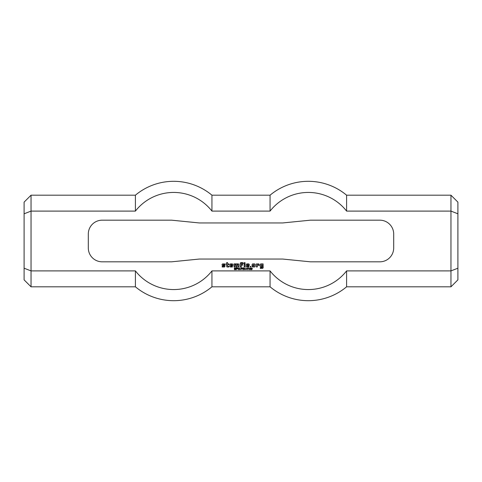 <?xml version="1.0" encoding="UTF-8"?>
<svg xmlns="http://www.w3.org/2000/svg" width="482" height="482" viewBox="0 0 482 482"><rect width="100%" height="100%" fill="white"/><g stroke="black" fill="none" stroke-linecap="round" stroke-linejoin="round"><path stroke-width="0.36" stroke-dasharray="2.41 1.81" d="M236.951 268.022L236.445 268.022L236.445 268.733L237.319 268.637L236.951 268.022M236.445 268.962L236.18 269.775L236.18 267.787L237.475 267.896L237.536 268.787L236.445 268.962M240.663 268.932L239.909 269.179L240.663 268.932M243.121 267.787L242.856 269.775L243.121 267.787M243.832 268.209L243.832 269.775L243.585 267.787L244.898 269.348L245.145 267.787L245.145 269.775L243.832 268.209M248.724 267.775L248.881 269.775L248.634 268.221L248.146 268.51L248.724 267.775M250.146 267.98L249.754 268.793L250.152 269.607L250.55 268.793L250.146 267.98M250.152 269.806L249.501 268.793L250.152 267.775L250.797 268.793L250.152 269.806M226.546 263.883L226.642 262.648L227.522 262.551L227.715 263.883L228.98 263.979L228.878 264.564L227.618 264.66L227.618 266.118L228.878 266.311L228.878 266.992L227.034 266.992L226.642 266.504L226.642 264.66L226.064 264.467L226.064 263.979L226.546 263.883M231.017 265.63L231.017 265.245L231.89 265.148L231.89 264.66L230.824 264.66L230.824 266.215L232.378 266.311L232.378 266.992L230.438 266.992L229.854 266.504L229.854 264.371L230.438 263.883L232.282 263.883L232.866 264.371L232.77 265.63L231.017 265.63M234.029 266.992L234.029 263.883L238.403 263.883L238.988 264.467L238.891 266.992L238.018 266.895L237.915 264.564L236.945 264.66L236.849 266.992L235.975 266.895L235.975 264.66L235.005 264.564L234.903 266.895L234.029 266.992M253.08 265.925L252.104 265.925L252.104 264.371L252.689 263.883L254.538 263.883L255.117 264.365L255.117 266.504L254.538 266.992L252.689 266.992L252.104 266.504L252.2 266.118L254.05 266.118L254.05 264.757L253.08 264.853L253.08 265.925M244.235 266.992L244.139 264.467L245.013 264.371L245.109 266.895L244.235 266.992M247.441 265.63L247.441 265.245L248.314 265.142L248.314 264.66L247.248 264.66L247.248 266.215L248.802 266.311L248.802 266.992L246.856 266.992L246.278 266.504L246.278 264.371L246.856 263.883L248.706 263.883L249.29 264.365L249.188 265.63L247.441 265.63M261.238 266.118L262.118 266.118L262.118 266.992L260.756 266.992L260.172 266.407L260.172 264.564L260.756 263.883L263.088 263.883L263.184 267.769L262.696 268.353L260.268 268.353L260.268 267.673L262.31 267.576L262.31 264.853L261.142 264.853L261.238 266.118M244.235 263.787L244.139 262.714L245.013 262.618L245.109 263.69L244.235 263.787M250.26 266.992L250.164 266.407L250.845 266.311L250.941 266.895L250.26 266.992M222.66 265.63L222.075 265.142L222.075 264.365L222.66 263.883L225.088 263.979L224.992 264.564L223.052 264.763L223.244 265.245L224.606 265.245L225.088 265.727L224.606 266.992L222.178 266.992L222.178 266.311L224.214 266.124L224.022 265.63L222.66 265.63M240.349 266.992L240.241 263.16L240.831 262.618L242.681 262.618L243.265 263.106L243.163 263.787L242.386 263.787L242.193 263.202L241.223 263.299L241.223 264.467L242.488 264.564L242.585 265.148L241.319 265.245L241.223 266.895L240.349 266.992M256.382 266.992L256.285 263.979L258.81 263.883L259.298 265.341L258.424 265.437L258.225 264.757L257.448 264.757L257.352 266.895L256.382 266.992M247.061 267.98L246.663 268.793L247.061 269.607L247.459 268.793L247.061 267.98M247.061 269.806L246.416 268.793L247.061 267.775L247.712 268.793L247.061 269.806M246.212 268.932L245.465 269.179L246.212 268.932M251.694 268.884L252.086 268.438L251.7 267.98L251.297 268.456L251.694 268.884M251.64 269.806L251.086 269.311L251.845 269.552L252.11 268.836L251.634 269.101L251.05 268.45L251.67 267.775L252.357 268.739L251.64 269.806M241.735 268.022L241.223 268.022L241.223 268.733L242.103 268.637L241.735 268.022M241.223 268.962L240.964 269.775L240.964 267.787L242.259 267.896L242.319 268.787L241.223 268.962M238.283 268.209L238.283 269.775L238.03 267.787L239.343 269.348L239.596 267.787L239.596 269.775L238.283 268.209M234.632 269.727L234.24 269.137L235.071 269.571L235.565 269.233L234.385 268.546L234.403 268.016L235.403 267.823L235.764 268.347L235.023 267.986L234.571 268.281L235.74 268.932L235.728 269.51L234.632 269.727M379.816 261.822A13.882 13.882 0 0 0 393.698 247.941L393.698 234.059A13.882 13.882 0 0 0 379.816 220.178L310.408 220.178L282.645 222.955L199.355 222.955L171.592 220.178L102.184 220.178A13.882 13.882 0 0 0 88.302 234.059L88.302 247.941A13.882 13.882 0 0 0 102.184 261.822L171.592 261.822L199.355 259.045L282.645 259.045L310.408 261.822L379.816 261.822M24.1 202.133L24.1 279.867M24.1 268.203L31.041 270.902L31.041 195.192M31.041 286.808L31.041 270.902L135.406 270.902A48.568 48.568 0 0 0 211.941 270.902L211.941 286.808M24.1 213.797L31.041 211.098L135.406 211.098L135.406 195.192M135.406 286.808L135.406 270.902M457.9 202.133L457.9 213.797L450.959 211.098L346.594 211.098A48.568 48.568 0 0 0 270.059 211.098L211.941 211.098A48.568 48.568 0 0 0 135.406 211.098M211.941 211.098L211.941 195.192M457.9 213.797L457.9 279.867M450.959 286.808L450.959 195.192M457.9 268.203L450.959 270.902L346.594 270.902A48.568 48.568 0 0 1 270.059 270.902L270.059 286.808M346.594 286.808L346.594 270.902M346.594 211.098L346.594 195.192M270.059 211.098L270.059 195.192"/><path stroke-width="0.72" d="M236.951 268.022L236.445 268.022L236.445 268.733L237.319 268.637L236.951 268.022M236.445 268.962L236.18 269.775L236.18 267.787L237.475 267.896L237.536 268.787L236.445 268.962M240.663 268.932L239.909 269.179L240.663 268.932M243.121 267.787L242.856 269.775L243.121 267.787M243.832 268.209L243.832 269.775L243.585 267.787L244.898 269.348L245.145 267.787L245.145 269.775L243.832 268.209M248.724 267.775L248.881 269.775L248.634 268.221L248.146 268.51L248.724 267.775M250.146 267.98L249.754 268.793L250.152 269.607L250.55 268.793L250.146 267.98M250.152 269.806L249.501 268.793L250.152 267.775L250.797 268.793L250.152 269.806M226.546 263.883L226.642 262.648L227.522 262.551L227.715 263.883L228.98 263.979L228.878 264.564L227.618 264.66L227.618 266.118L228.878 266.311L228.878 266.992L227.034 266.992L226.642 266.504L226.642 264.66L226.064 264.467L226.064 263.979L226.546 263.883M231.017 265.63L231.017 265.245L231.89 265.148L231.89 264.66L230.824 264.66L230.824 266.215L232.378 266.311L232.378 266.992L230.438 266.992L229.854 266.504L229.854 264.371L230.438 263.883L232.282 263.883L232.866 264.371L232.77 265.63L231.017 265.63M234.029 266.992L234.029 263.883L238.403 263.883L238.988 264.467L238.891 266.992L238.018 266.895L237.915 264.564L236.945 264.66L236.849 266.992L235.975 266.895L235.975 264.66L235.005 264.564L234.903 266.895L234.029 266.992M253.08 265.925L252.104 265.925L252.104 264.371L252.689 263.883L254.538 263.883L255.117 264.365L255.117 266.504L254.538 266.992L252.689 266.992L252.104 266.504L252.2 266.118L254.05 266.118L254.05 264.757L253.08 264.853L253.08 265.925M244.235 266.992L244.139 264.467L245.013 264.371L245.109 266.895L244.235 266.992M247.441 265.63L247.441 265.245L248.314 265.142L248.314 264.66L247.248 264.66L247.248 266.215L248.802 266.311L248.802 266.992L246.856 266.992L246.278 266.504L246.278 264.371L246.856 263.883L248.706 263.883L249.29 264.365L249.188 265.63L247.441 265.63M261.238 266.118L262.118 266.118L262.118 266.992L260.756 266.992L260.172 266.407L260.172 264.564L260.756 263.883L263.088 263.883L263.184 267.769L262.696 268.353L260.268 268.353L260.268 267.673L262.31 267.576L262.31 264.853L261.142 264.853L261.238 266.118M244.235 263.787L244.139 262.714L245.013 262.618L245.109 263.69L244.235 263.787M250.26 266.992L250.164 266.407L250.845 266.311L250.941 266.895L250.26 266.992M222.66 265.63L222.075 265.142L222.075 264.365L222.66 263.883L225.088 263.979L224.992 264.564L223.052 264.763L223.244 265.245L224.606 265.245L225.088 265.727L224.606 266.992L222.178 266.992L222.178 266.311L224.214 266.124L224.022 265.63L222.66 265.63M240.349 266.992L240.241 263.16L240.831 262.618L242.681 262.618L243.265 263.106L243.163 263.787L242.386 263.787L242.193 263.202L241.223 263.299L241.223 264.467L242.488 264.564L242.585 265.148L241.319 265.245L241.223 266.895L240.349 266.992M256.382 266.992L256.285 263.979L258.81 263.883L259.298 265.341L258.424 265.437L258.225 264.757L257.448 264.757L257.352 266.895L256.382 266.992M247.061 267.98L246.663 268.793L247.061 269.607L247.459 268.793L247.061 267.98M247.061 269.806L246.416 268.793L247.061 267.775L247.712 268.793L247.061 269.806M246.212 268.932L245.465 269.179L246.212 268.932M251.694 268.884L252.086 268.438L251.7 267.98L251.297 268.456L251.694 268.884M251.64 269.806L251.086 269.311L251.845 269.552L252.11 268.836L251.634 269.101L251.05 268.45L251.67 267.775L252.357 268.739L251.64 269.806M241.735 268.022L241.223 268.022L241.223 268.733L242.103 268.637L241.735 268.022M241.223 268.962L240.964 269.775L240.964 267.787L242.259 267.896L242.319 268.787L241.223 268.962M238.283 268.209L238.283 269.775L238.03 267.787L239.343 269.348L239.596 267.787L239.596 269.775L238.283 268.209M234.632 269.727L234.24 269.137L235.071 269.571L235.565 269.233L234.385 268.546L234.403 268.016L235.403 267.823L235.764 268.347L235.023 267.986L234.571 268.281L235.74 268.932L235.728 269.51L234.632 269.727M393.698 247.941A13.882 13.882 0 0 1 379.816 261.822L310.408 261.822L282.645 259.045L199.355 259.045L171.592 261.822L102.184 261.822A13.882 13.882 0 0 1 88.302 247.941L88.302 234.059A13.882 13.882 0 0 1 102.184 220.178L171.592 220.178L199.355 222.955L282.645 222.955L310.408 220.178L379.816 220.178A13.882 13.882 0 0 1 393.698 234.059L393.698 247.941M24.1 213.797L24.1 202.133L31.041 195.192L31.041 286.808L24.1 279.867L24.1 213.797L31.041 211.098L135.406 211.098A48.568 48.568 0 0 1 211.941 211.098L270.059 211.098A48.568 48.568 0 0 1 346.594 211.098L450.959 211.098L450.959 286.808L457.9 279.867L457.9 268.203L450.959 270.902L346.594 270.902L346.594 286.808L450.959 286.808M346.594 270.902A48.568 48.568 0 0 1 270.059 270.902L211.941 270.902A48.568 48.568 0 0 1 135.406 270.902L31.041 270.902L24.1 268.203M135.406 270.902L135.406 286.808A59.69 59.69 0 0 0 211.941 286.808L270.059 286.808A59.69 59.69 0 0 0 346.594 286.808M31.041 195.192L135.406 195.192L135.406 211.098M270.059 286.808L270.059 270.902L211.941 270.902L211.941 286.808M135.406 195.192A59.69 59.69 0 0 1 211.941 195.192L211.941 211.098M457.9 268.203L457.9 213.797L450.959 211.098L450.959 195.192L457.9 202.133L457.9 213.797M450.959 195.192L346.594 195.192L346.594 211.098M346.594 195.192A59.69 59.69 0 0 0 270.059 195.192L270.059 211.098M31.041 286.808L135.406 286.808M211.941 195.192L270.059 195.192"/></g></svg>
